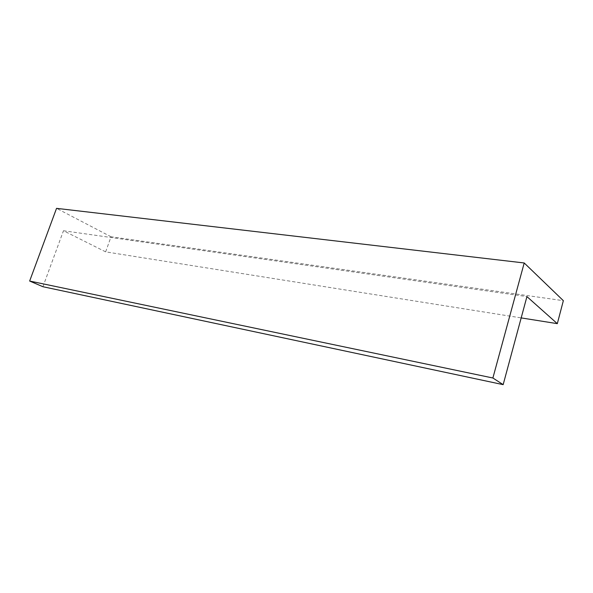 <?xml version="1.0" encoding="UTF-8"?>
<svg xmlns="http://www.w3.org/2000/svg" width="593" height="593" viewBox="0 0 593 593"><rect width="100%" height="100%" fill="white"/><g stroke="black" fill="none" stroke-linecap="round" stroke-linejoin="round"><path stroke-width="0.44" stroke-dasharray="2.96 2.22" d="M42.933 286.723L63.473 230.744L105.65 251.855L521.18 317.907M105.65 251.855L111.039 236.77L563.35 300.673M111.039 236.77L56.543 208.351M63.473 230.744L526.932 296.596"/><path stroke-width="0.89" d="M557.316 323.652L563.35 300.673L524.212 262.973L492.887 378L503.16 384.649L526.932 296.596L557.316 323.652L521.18 317.907M492.887 378L29.65 281.045L56.543 208.351L524.212 262.973M29.65 281.045L42.933 286.723L503.16 384.649"/></g></svg>
